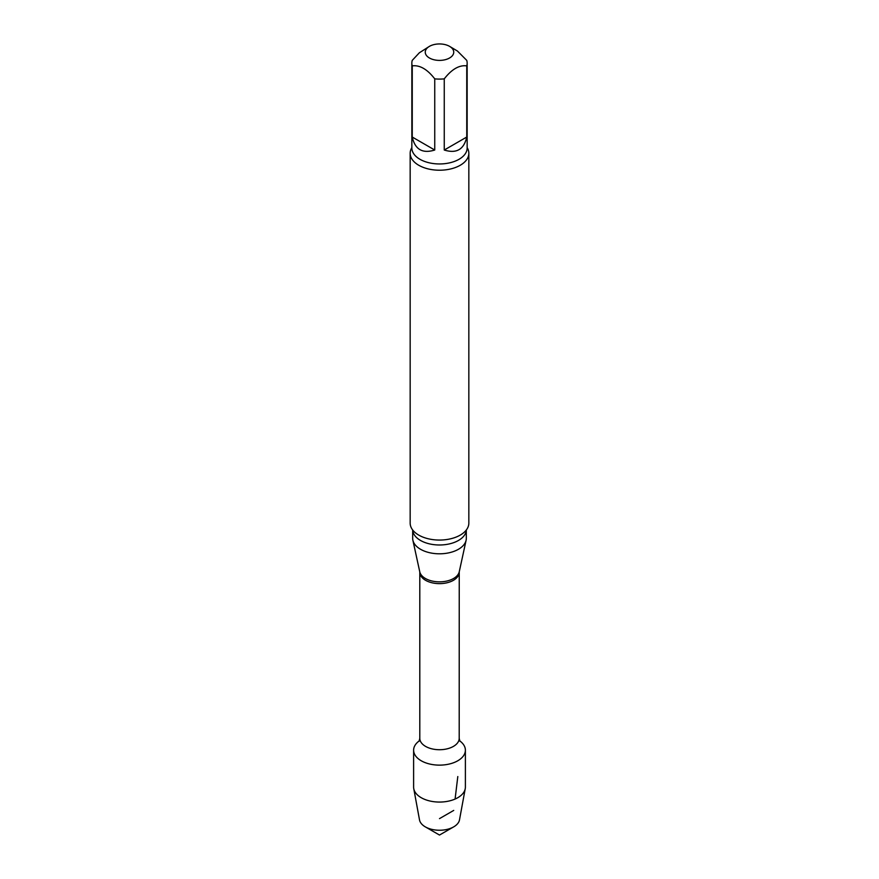 <?xml version="1.0" encoding="UTF-8"?>
<svg xmlns="http://www.w3.org/2000/svg" width="879" height="879" viewBox="0 0 879 879"><rect width="100%" height="100%" fill="white"/><g stroke="black" fill="none" stroke-linecap="round" stroke-linejoin="round"><path stroke-width="1.32" d="M444.258 150.023L466.749 137.047L466.749 65.87C459.256 64.892 451.762 69.221 444.258 78.857L444.258 150.023C456.454 153.836 463.947 149.507 466.749 137.047M412.251 137.047L434.742 150.023L434.742 78.857C427.282 69.232 419.777 64.914 412.251 65.87L412.251 137.047C415.053 149.507 422.546 153.836 434.742 150.023M449.576 46.356A14.251 8.23 180 0 1 453.081 54.652A14.251 8.23 180 0 1 441.95 60.277A14.251 8.23 180 0 1 429.424 57.992A14.251 8.23 180 0 1 429.424 46.356A14.251 8.23 180 0 1 449.576 46.356L457.41 51.015L466.749 60.376A27.656 15.965 180 0 1 467.156 63.123A27.656 15.965 180 0 1 466.749 65.87M412.251 65.87A27.656 15.965 180 0 1 411.844 63.123A27.656 15.965 180 0 1 412.251 60.376L419.338 52.795L429.424 46.356M420.096 740.305A25.887 14.943 180 0 0 413.613 750.194A25.887 14.943 180 0 0 429.6 763.994A25.887 14.943 180 0 0 457.805 760.764A25.887 14.943 180 0 0 465.387 750.194A25.887 14.943 180 0 0 459.706 740.854A25.887 14.943 180 0 1 457.805 760.764A25.887 14.943 180 0 1 422.239 761.324A25.887 14.943 180 0 1 419.294 740.854M466.32 538.322A26.82 15.481 180 0 1 466.112 540.255A26.82 15.481 180 0 1 439.5 553.803A26.82 15.481 180 0 1 412.888 540.255A26.82 15.481 180 0 1 412.68 538.322L412.68 529.982A26.82 15.481 180 0 0 439.5 544.991A26.82 15.481 180 0 0 466.309 530.004L466.32 538.322M467.156 147.639A29.337 16.932 180 0 1 468.837 153.287L468.837 523.126A29.337 16.932 180 0 1 464.782 531.718A29.337 16.932 180 0 1 460.244 535.102A29.337 16.932 180 0 1 414.218 531.718A29.337 16.932 180 0 1 410.163 523.126L410.163 153.287A29.337 16.932 180 0 1 411.844 147.639M468.837 153.287A29.337 16.932 180 0 1 460.244 165.263A29.337 16.932 180 0 1 428.271 168.933A29.337 16.932 180 0 1 410.163 153.287M444.258 78.857A27.656 15.965 180 0 1 434.742 78.857M465.387 750.194L465.387 787.123A25.887 14.943 180 0 1 465.233 788.705L459.497 819.854A20.118 11.614 180 0 1 453.729 826.842A20.118 11.614 180 0 1 425.271 826.842A20.118 11.614 180 0 1 419.503 819.854L413.767 788.705A25.887 14.943 180 0 1 413.613 787.123L413.613 750.194M453.729 826.842L439.5 835.05L425.271 826.842M465.233 788.705A25.887 14.943 180 0 1 457.805 797.692A25.887 14.943 180 0 1 430.875 801.208A25.887 14.943 180 0 1 413.767 788.705M439.5 818.624L453.729 810.416M455.091 799.044L457.805 776.553M459.201 572.262A19.701 11.372 180 0 1 439.5 583.634A19.701 11.372 180 0 1 419.799 572.262L419.755 571.8A19.898 11.493 180 0 0 439.5 581.854A19.898 11.493 180 0 0 459.245 571.8L459.201 738.349A19.701 11.372 180 0 1 439.5 749.721A19.701 11.372 180 0 1 419.799 738.349L419.063 741.283M467.156 63.123L467.156 147.98A27.656 15.965 180 0 1 439.5 163.955A27.656 15.965 180 0 1 411.844 147.98L411.844 63.123M459.201 738.349L459.937 741.283M419.799 572.262L419.799 738.349M459.245 571.8L466.112 540.255M419.755 571.8L412.888 540.255"/></g></svg>
